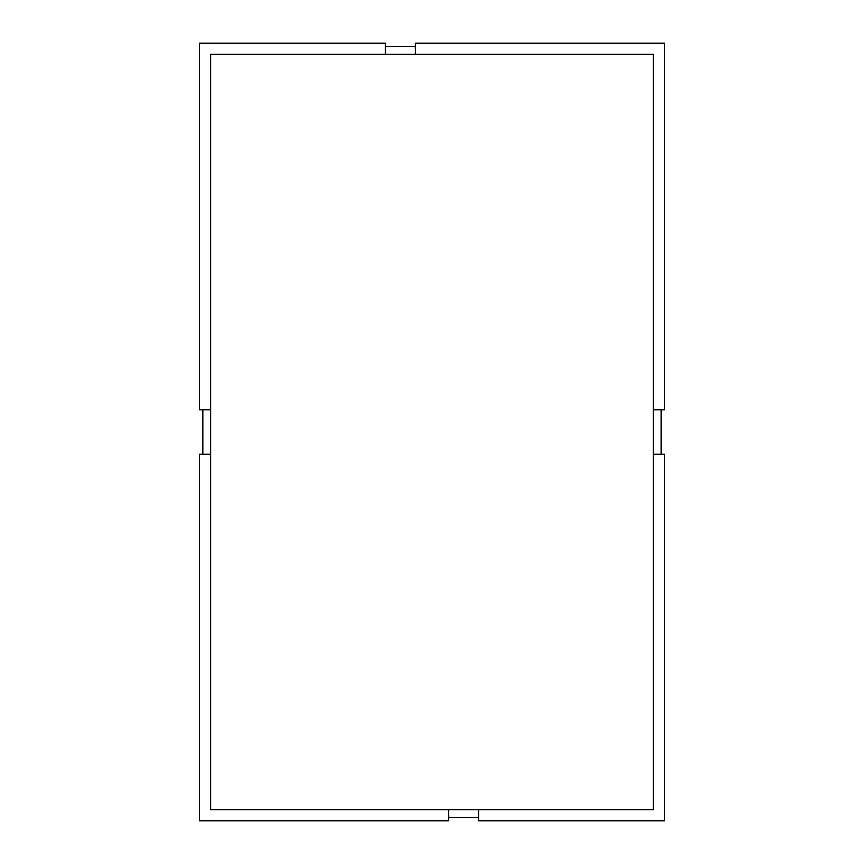 <?xml version="1.0" encoding="UTF-8"?>
<svg xmlns="http://www.w3.org/2000/svg" width="864" height="864" viewBox="0 0 864 864"><rect width="100%" height="100%" fill="white"/><g stroke="black" fill="none" stroke-linecap="round" stroke-linejoin="round"><path stroke-width="1.3" d="M202.835 454.248L202.835 409.752M661.165 454.248L661.165 409.752M415.314 46.537L385.279 46.537M210.622 409.752L199.498 409.752L199.498 43.2L385.279 43.2L385.279 54.324L210.622 54.324L210.622 809.676L653.378 809.676L653.378 454.248L664.502 454.248L664.502 820.8L478.721 820.8L478.721 809.676M415.314 54.324L415.314 43.2L664.502 43.2L664.502 409.752L653.378 409.752L653.378 54.324L385.279 54.324M653.378 454.248L653.378 409.752M210.622 454.248L199.498 454.248L199.498 820.8L448.686 820.8L448.686 809.676M478.721 817.463L448.686 817.463"/></g></svg>

